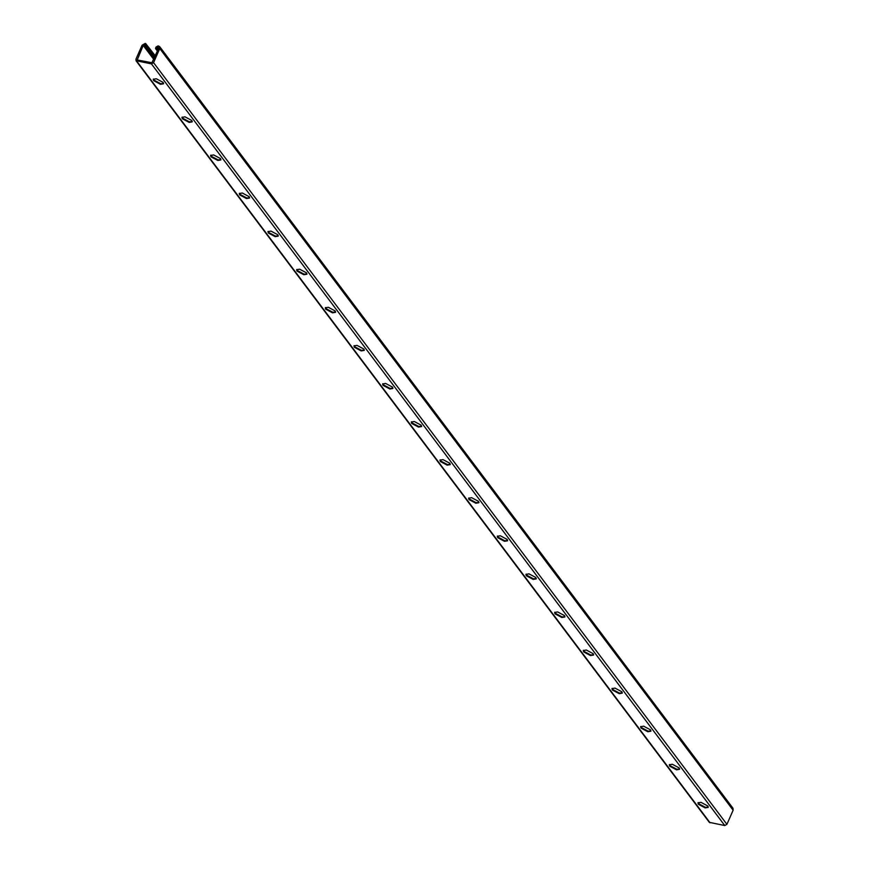 <?xml version="1.0" encoding="UTF-8"?>
<svg xmlns="http://www.w3.org/2000/svg" width="869" height="869" viewBox="0 0 869 869"><rect width="100%" height="100%" fill="white"/><g stroke="black" fill="none" stroke-linecap="round" stroke-linejoin="round"><path stroke-width="1.3" d="M332.512 312.829L325.658 309.158L325.288 307.8L328.33 307.278L335.184 310.95L335.553 312.308L332.512 312.829L332.762 312.253L325.908 308.582L325.473 307.539M275.18 236.661L268.325 232.99L267.945 231.632L270.998 231.111L277.841 234.782L278.221 236.14L275.18 236.661L275.43 236.086L268.575 232.414L268.141 231.371M217.826 160.472L210.971 156.8L210.602 155.442L213.644 154.921L220.498 158.593L220.867 159.95L217.826 160.472L218.076 159.896L211.232 156.224L210.787 155.182M160.493 84.304L153.639 80.632L153.259 79.275L156.311 78.753L163.166 82.425L163.535 83.782L160.493 84.304L160.743 83.739L153.889 80.057L153.455 79.014M189.16 122.388L182.305 118.716L181.936 117.358L184.978 116.837L191.832 120.509L192.201 121.866L189.16 122.388L189.409 121.823L182.555 118.141L182.121 117.098M246.492 198.556L239.638 194.884L239.268 193.526L242.31 193.005L249.164 196.676L249.544 198.034L246.492 198.556L246.742 197.98L239.898 194.308L239.453 193.266M303.846 274.745L296.992 271.074L296.611 269.716L299.664 269.194L306.518 272.866L306.887 274.224L303.846 274.745L304.096 274.169L297.241 270.498L296.807 269.455M449.849 463.275L450.218 464.633L447.177 465.154L440.322 461.482L439.942 460.125L442.994 459.603L449.849 463.275M450.283 464.318L447.426 464.578L440.572 460.907L440.138 459.864M507.181 539.443L507.55 540.8L504.509 541.322L497.655 537.65L497.285 536.292L500.327 535.771L507.181 539.443M507.615 540.485L504.759 540.746L497.915 537.075L497.47 536.032M564.513 615.61L564.893 616.968L561.841 617.49L554.998 613.818L554.618 612.46L557.659 611.939L564.513 615.61M564.959 616.653L562.091 616.914L555.248 613.242L554.802 612.2M363.85 349.034L364.22 350.392L361.178 350.913L354.324 347.242L353.955 345.884L356.996 345.362L363.85 349.034M364.285 350.077L361.428 350.337L354.585 346.666L354.139 345.623M593.179 653.694L593.56 655.052L590.507 655.574L583.664 651.902L583.284 650.544L586.336 650.012L593.179 653.694M593.625 654.737L590.768 654.998L583.914 651.326L583.468 650.284M650.512 729.862L650.892 731.209L647.85 731.741L640.996 728.07L640.616 726.712L643.668 726.18L650.512 729.862M650.957 730.905L648.1 731.166L641.246 727.494L640.811 726.451M707.855 806.019L708.224 807.377L705.183 807.909L698.328 804.238L697.959 802.88L701.001 802.348L707.855 806.019M708.289 807.062L705.432 807.334L698.578 803.662L698.144 802.619M679.189 767.935L679.558 769.293L676.516 769.825L669.662 766.154L669.282 764.796L672.334 764.264L679.189 767.935M679.623 768.978L676.766 769.25L669.912 765.578L669.478 764.535M621.846 691.778L622.226 693.125L619.184 693.658L612.33 689.986L611.95 688.628L615.002 688.096L621.846 691.778M622.291 692.821L619.434 693.082L612.58 689.41L612.145 688.367M392.516 387.118L392.897 388.476L389.844 388.997L382.99 385.325L382.621 383.968L385.662 383.446L392.516 387.118M392.951 388.161L390.094 388.421L383.251 384.75L382.805 383.707M535.847 577.527L536.227 578.884L533.175 579.406L526.321 575.734L525.951 574.376L528.993 573.855L535.847 577.527M536.282 578.569L533.425 578.83L526.581 575.159L526.136 574.116M478.515 501.359L478.884 502.716L475.843 503.238L468.988 499.566L468.619 498.209L471.661 497.687L478.515 501.359M478.949 502.401L476.093 502.662L469.238 498.991L468.804 497.948M421.172 425.191L421.552 426.549L418.51 427.07L411.656 423.399L411.276 422.041L414.328 421.519L421.172 425.191M421.617 426.234L418.76 426.494L411.906 422.823L411.471 421.78M335.619 311.993L332.762 312.253M710.06 822.78L136.715 61.112L135.879 59.342L142.082 45.221L145.199 43.45L146.459 45.307L145.199 46.785L145.134 44.677L143.222 45.438L137.215 59.961L151.934 62.731L158.625 48.327L157.615 47.035L155.855 48.783L155.985 47.089L158.125 45.883L159.635 46.6L159.766 48.545L153.563 62.666L151.434 63.882L135.977 60.667L709.321 822.346L724.779 825.55L726.918 824.333L733.121 810.212L732.991 808.279L159.635 46.6M278.286 235.825L275.43 236.086M220.932 159.635L218.076 159.896M163.6 83.467L160.743 83.739M192.266 121.551L189.409 121.823M249.599 197.719L246.742 197.98M306.953 273.909L304.096 274.169M145.634 43.537L155.323 55.855M158.625 48.327L158.049 47.111L158.712 47.991M157.474 50.934L155.54 48.099M154.106 58.614L144.873 46.1M325.658 309.158L325.908 308.582M268.325 232.99L268.575 232.414M153.639 80.632L153.889 80.057M296.992 271.074L297.241 270.498M447.177 465.154L447.426 464.578M504.509 541.322L504.759 540.746M561.841 617.49L562.091 616.914M361.178 350.913L361.428 350.337M354.324 347.242L354.585 346.666M590.507 655.574L590.768 654.998M647.85 731.741L648.1 731.166M705.183 807.909L705.432 807.334M698.328 804.238L698.578 803.662M676.516 769.825L676.766 769.25M619.184 693.658L619.434 693.082M389.844 388.997L390.094 388.421M382.99 385.325L383.251 384.75M533.175 579.406L533.425 578.83M475.843 503.238L476.093 502.662M418.51 427.07L418.76 426.494M154.541 57.626L146.025 46.307M154.986 56.615L146.459 45.307M724.779 825.55L151.434 63.882M158.614 48.349L157.615 47.035M158.354 48.936L157.126 47.306M157.908 49.946L156.681 48.316M733.121 810.212L159.766 48.545M726.918 824.333L153.563 62.666M145.232 45.307L144.699 44.601M153.759 59.418L143.222 45.438M155.573 48.621L157.419 51.065M144.917 46.611L154.052 58.744"/></g></svg>
